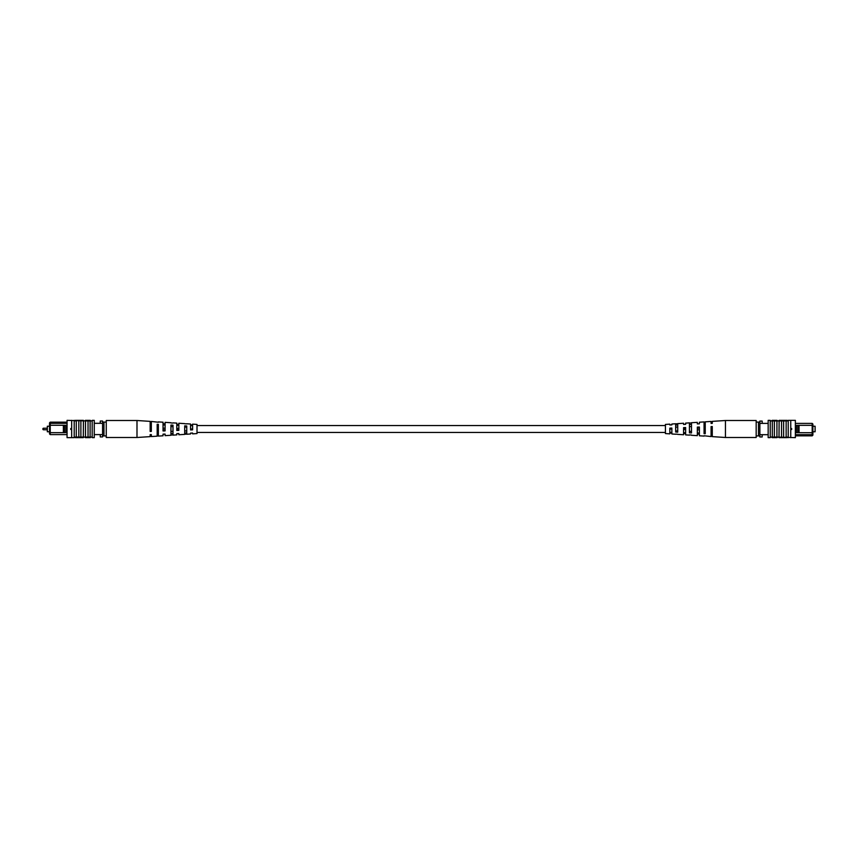 <?xml version="1.0" encoding="UTF-8"?>
<svg xmlns="http://www.w3.org/2000/svg" width="858" height="858" viewBox="0 0 858 858"><rect width="100%" height="100%" fill="white"/><g stroke="black" fill="none" stroke-linecap="round" stroke-linejoin="round"><path stroke-width="1.29" d="M42.9 429.193A0.59 0.59 0 0 0 43.49 429.783L43.49 428.217A0.59 0.59 0 0 0 42.9 428.807L42.9 428.807A0.59 0.59 0 0 1 43.49 428.217L47.329 428.217M43.49 429.783L47.329 429.783M49.539 431.767L47.329 431.767L47.329 426.233L49.539 426.233M67.063 434.609L50.236 434.609L49.539 433.923L49.539 422.855L50.236 422.168L67.063 422.168M64.522 432.614L65.905 432.614L65.905 425.311L64.522 425.311L64.5 432.657L50.236 432.657L50.236 434.609M94.262 434.609L102.563 434.609M94.262 423.316L102.563 423.316M50.236 422.168L50.236 423.316L67.063 423.316M100.257 434.609L100.257 436.915L102.563 436.915L102.563 421.042L100.257 421.042L100.257 423.316M49.539 424.002L50.236 423.316L50.236 432.657L49.539 432.657M64.5 425.278L49.539 425.278M65.905 425.311L67.063 425.278M65.905 432.614L67.063 432.657M63.374 425.278L63.374 432.657M70.742 429.461L70.742 428.539M103.947 435.918L103.947 422.082L106.253 422.082L106.253 435.918L102.563 435.918M103.947 422.082L102.563 422.082M71.096 428.421L71.664 429L71.096 429.579L71.096 428.421M71.664 420.345L71.664 437.655L67.063 437.644L67.063 420.356L85.5 420.935L85.5 437.065L92.181 437.065L92.181 437.644L94.262 437.644L94.262 420.356L92.181 420.356L92.181 437.065M85.5 420.935L90.111 420.935L90.111 437.065M90.111 420.935L92.181 420.935M88.031 420.935L88.031 437.065M74.206 420.345L74.206 437.655L74.667 437.065L85.5 437.065M76.276 420.935L76.276 437.065M78.818 420.935L78.818 437.065M80.888 420.935L80.888 437.065M75.247 420.356L75.247 420.935L75.247 420.356L83.419 420.356L83.312 437.065M74.206 437.655L71.664 437.655M75.247 437.644L75.247 437.065L75.247 437.644L82.368 437.644L82.368 437.065M82.368 437.644L83.312 437.644M90.326 437.065L90.326 437.644L85.339 437.644L85.339 437.065M83.312 420.356L83.312 420.935M85.339 420.935L85.339 420.356L90.326 420.356L90.326 420.935M158.355 422.233L151.33 421.45L151.33 431.402L150.161 431.445L150.161 421.375L136.99 420.506L106.253 420.506L106.253 422.082M136.99 420.506L136.99 437.494L106.253 437.494L106.253 435.918M178.85 428.485L176.802 428.442L176.802 429.558L178.85 429.515M151.33 427.917L150.161 427.895M165.09 428.196L163.041 428.153M192.61 428.786L190.562 429.257L192.61 428.786M184.706 433.076L186.754 433M170.946 433.526L172.994 433.462M157.186 433.966L158.355 433.923M157.186 431.853L158.355 431.81M170.946 431.413L172.994 431.349M184.706 430.963L186.754 430.888M176.802 433.644L176.802 434.888L176.802 433.644L178.85 433.558L178.85 434.749L184.706 434.373L184.706 425.858L186.754 425.986L186.754 434.234L190.562 433.987L190.562 433.118L190.562 433.987M150.161 434.631L150.161 436.625L150.161 434.631L151.33 434.588L151.33 436.55L157.186 436.175L157.186 424.281L158.355 424.345L158.355 436.089L163.041 435.789L163.041 434.159L163.041 435.789M163.041 434.159L165.09 434.084L165.09 435.649L170.946 435.274L170.946 425.064L172.994 425.182L172.994 435.135L176.802 434.888M190.562 433.118L192.61 433.033L192.61 433.858L197.008 433.569L197.008 424.431L192.61 424.142L192.61 429.847L190.562 429.933L190.562 424.013L186.754 423.766M184.706 434.255L186.754 434.127M170.946 435.049L172.994 434.931M157.186 435.832L158.355 435.767M186.754 423.873L184.706 423.745M172.994 423.069L170.946 422.951M151.33 423.412L150.161 423.369M158.355 421.911L163.041 422.211L163.041 430.973L165.09 430.898L165.09 422.351L170.946 422.726M165.09 423.916L163.041 423.841M172.994 422.865L176.802 423.112L176.802 430.459L178.85 430.373L178.85 423.251L184.706 423.627M178.85 424.442L176.802 424.356M192.61 424.967L190.562 424.882M158.355 426.19L157.186 426.147M172.994 426.651L170.946 426.587M186.754 427.112L184.706 427.037M150.161 430.105L151.33 430.083M151.33 424.731L150.161 424.699M163.041 429.847L165.09 429.804M165.09 425.01L163.041 424.967M178.85 425.3L176.802 425.257M192.61 425.6L190.562 425.557M812.891 426.233L815.1 426.233L815.1 431.767L812.891 431.767M795.366 423.391L812.194 423.391L812.891 424.077L812.891 435.145L812.194 435.832L795.366 435.832M797.908 425.386L796.524 425.386L796.524 432.689L797.908 432.689L797.929 425.343L812.194 425.343L812.194 423.391M768.167 423.391L759.866 423.391M768.167 434.684L759.866 434.684M812.194 435.832L812.194 434.684L795.366 434.684M762.172 423.391L762.172 421.085L759.866 421.085L759.866 436.958L762.172 436.958L762.172 434.684M812.891 433.998L812.194 434.684L812.194 425.343L812.891 425.343M797.908 432.689L812.891 432.722M796.524 432.689L795.366 432.722M796.524 425.386L795.366 425.343M799.055 432.722L799.055 425.343M791.677 428.539L791.677 429.461M758.483 422.082L758.483 435.918L756.177 435.918L756.177 422.082L759.866 422.082M758.483 435.918L759.866 435.918M791.333 429.579L790.754 429L791.333 428.421L791.333 429.579M790.754 437.655L790.754 420.345L795.366 420.356L795.366 437.644L776.93 437.065L776.93 420.935L770.237 420.935L770.237 420.356L768.167 420.356L768.167 437.644L770.237 437.644L770.237 420.935M776.93 437.065L772.318 437.065L772.318 420.935M772.318 437.065L770.237 437.065M774.388 437.065L774.388 420.935M788.223 437.655L788.223 420.345L787.762 420.935L776.93 420.935M786.143 437.065L786.143 420.935M783.611 437.065L783.611 420.935M781.531 437.065L781.531 420.935M787.183 437.644L787.183 437.065L787.183 437.644L779.01 437.644L779.118 420.935M788.223 420.345L790.754 420.345M787.183 420.356L787.183 420.935L787.183 420.356L780.061 420.356L780.061 420.935M780.061 420.356L779.118 420.356M772.093 420.935L772.093 420.356L777.091 420.356L777.091 420.935M779.118 437.644L779.118 437.065M777.091 437.065L777.091 437.644L772.093 437.644L772.093 437.065M704.064 435.767L711.089 436.55L711.089 426.598L712.269 426.555L712.269 436.625L725.439 437.494L756.177 437.494L756.177 435.918M725.439 437.494L725.439 420.506L756.177 420.506L756.177 422.082M683.569 429.515L685.628 429.558L685.628 428.442L683.569 428.485M711.089 430.083L712.269 430.105M697.329 429.804L699.388 429.847M669.819 429.214L671.868 428.743L669.819 429.214M677.723 424.924L675.664 425M691.484 424.474L689.424 424.538M705.233 424.034L704.064 424.077M705.233 426.147L704.064 426.19M691.484 426.587L689.424 426.651M677.723 427.037L675.664 427.112M685.628 424.356L685.628 423.112L685.628 424.356L683.569 424.442L683.569 423.251L677.723 423.627L677.723 432.142L675.664 432.014L675.664 423.766L671.868 424.013L671.868 424.882L671.868 424.013M712.269 423.369L712.269 421.375L712.269 423.369L711.089 423.412L711.089 421.45L705.233 421.825L705.233 433.719L704.064 433.655L704.064 421.911L699.388 422.211L699.388 423.841L699.388 422.211M699.388 423.841L697.329 423.916L697.329 422.351L691.484 422.726L691.484 432.936L689.424 432.818L689.424 422.865L685.628 423.112M671.868 424.882L669.819 424.967L669.819 424.142L665.422 424.431L665.422 433.569L669.819 433.858L669.819 428.153L671.868 428.067L671.868 433.987L675.664 434.234M677.723 423.745L675.664 423.873M691.484 422.951L689.424 423.069M705.233 422.168L704.064 422.233M675.664 434.127L677.723 434.255M689.424 434.931L691.484 435.049M711.089 434.588L712.269 434.631M704.064 436.089L699.388 435.789L699.388 427.027L697.329 427.102L697.329 435.649L691.484 435.274M697.329 434.084L699.388 434.159M689.424 435.135L685.628 434.888L685.628 427.541L683.569 427.627L683.569 434.749L677.723 434.373M683.569 433.558L685.628 433.644M669.819 433.033L671.868 433.118M704.064 431.81L705.233 431.853M689.424 431.349L691.484 431.413M675.664 430.888L677.723 430.963M712.269 427.895L711.089 427.917M711.089 433.269L712.269 433.301M699.388 428.153L697.329 428.196M697.329 432.99L699.388 433.033M683.569 432.7L685.628 432.743M669.819 432.4L671.868 432.443M665.422 432.453L197.008 432.453M665.422 425.547L197.008 425.547M150.161 436.625L136.99 437.494M712.269 421.375L725.439 420.506"/></g></svg>
